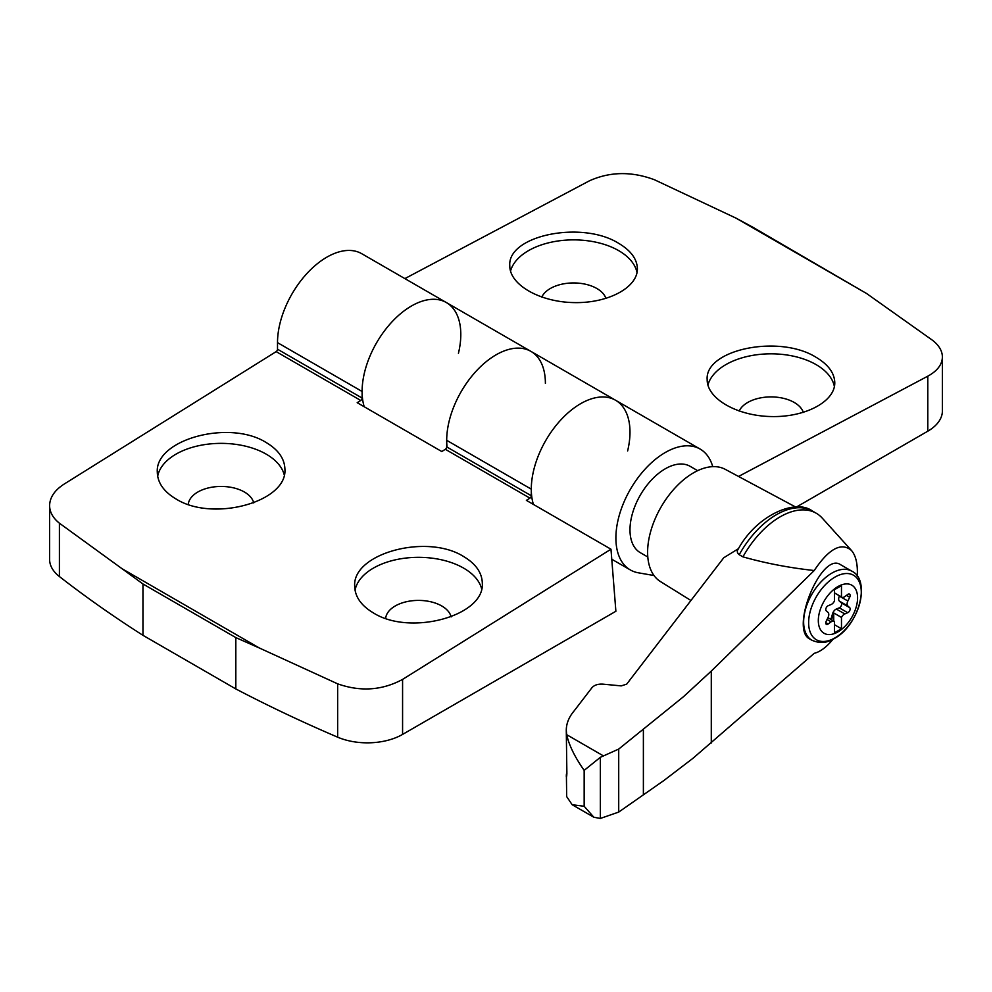<?xml version="1.0" encoding="UTF-8"?>
<svg xmlns="http://www.w3.org/2000/svg" width="992" height="992" viewBox="0 0 992 992"><rect width="100%" height="100%" fill="white"/><g stroke="black" fill="none" stroke-linecap="round" stroke-linejoin="round"><path stroke-width="1.49" d="M404.872 278.603L589.422 180.817C609.944 171.591 631.619 171.232 654.46 179.75L736.076 218.166L752.779 227.193L866.624 293.533L932.517 340.281C939.002 345.34 942.301 350.92 942.4 357.008C942.177 364.572 937.316 370.958 927.805 376.179L738.544 476.458M627.626 450.963A69.787 40.288 120 0 0 615.536 400.235A69.787 40.288 120 0 0 555.297 426.411A69.787 40.288 120 0 0 533.411 504.432M545.389 383.334A69.787 40.288 120 0 0 530.943 351.391A69.787 40.288 120 0 0 474.387 373.128A69.787 40.288 120 0 0 447.07 447.107M458.44 353.276A69.787 40.288 120 0 0 446.35 302.548A69.787 40.288 120 0 0 386.099 328.736A69.787 40.288 120 0 0 364.213 406.745M739.152 411.085A32.897 18.997 180 0 1 762.377 397.569A32.897 18.997 180 0 1 794.245 402.467A32.897 18.997 180 0 1 803.334 412.436M707.916 385.082A63.81 36.84 180 0 1 751.118 355.657A63.81 36.84 180 0 1 816.094 364.61A63.81 36.84 180 0 1 834.396 386.607M816.094 357.306C828.27 364.56 834.508 373.042 834.78 382.738C835.041 401.636 805.12 417.496 770.982 416.541C736.845 415.871 706.924 398.598 707.172 379.7C704.68 349.432 779.278 334.093 816.094 357.306M541.768 297.116A32.897 18.997 180 0 1 564.994 283.6A32.897 18.997 180 0 1 596.862 288.511A32.897 18.997 180 0 1 605.938 298.468M510.52 271.114A63.81 36.84 180 0 1 553.722 241.701A63.81 36.84 180 0 1 618.71 250.654A63.81 36.84 180 0 1 637.013 272.651M618.71 243.35C630.887 250.604 637.112 259.073 637.397 268.77C637.645 287.68 607.736 303.527 573.587 302.585C539.45 301.915 509.528 284.642 509.789 265.744C507.284 235.476 581.882 220.137 618.71 243.35M796.489 506.999L927.805 431.185A49.848 28.78 0 0 0 942.4 410.837L942.4 357.008M712.74 466.662A69.787 40.288 120 0 0 700.129 449.066A69.787 40.288 120 0 0 630.342 489.366A69.787 40.288 120 0 0 630.342 569.941A69.787 40.288 120 0 0 638.34 572.806L654.026 575.534M446.35 302.548L615.536 400.235A69.787 40.288 120 0 0 561.757 418.922A69.787 40.288 120 0 0 531.29 489.155L531.29 495.74A1.996 1.153 120 0 1 529.939 498.145L526.38 500.365L610.973 549.208L402.578 679.408C382.118 690.432 360.468 691.908 337.652 683.835L337.652 737.18A1339.101 773.128 0 0 1 235.823 688.944L235.823 637.596L259.383 648.012L122.103 568.751L142.96 583.978L142.96 635.326A1339.101 773.128 0 0 1 59.408 576.538A49.848 28.78 0 0 1 49.6 559.401L49.6 505.585C49.823 497.364 54.684 490.184 64.195 484.046L276.16 351.627A1.996 1.153 120 0 0 277.512 349.209L277.512 342.637A69.787 40.288 120 0 1 307.966 272.403A69.787 40.288 120 0 1 361.745 253.704L446.35 302.548A69.787 40.288 120 0 0 392.572 321.247A69.787 40.288 120 0 0 362.105 391.48L362.105 398.052L277.512 349.209M337.652 683.835L259.383 648.012M122.103 568.751L59.408 523.193C52.973 518.035 49.699 512.157 49.6 505.585M337.652 737.18A49.848 28.78 0 0 0 402.578 734.415L615.883 611.258L610.973 549.208M373.389 612.907C361.212 605.641 354.975 596.75 354.69 586.235C352.197 553.486 426.796 533.15 463.624 556.537C475.788 563.803 482.025 572.694 482.31 583.209C484.803 615.958 410.204 636.294 373.389 612.907M175.993 498.951C163.816 491.685 157.592 482.782 157.306 472.279C154.814 439.53 229.4 419.182 266.228 442.568C278.405 449.847 284.63 458.738 284.915 469.241C287.42 501.989 212.821 522.338 175.993 498.951M529.939 498.145L445.346 449.302L441.787 451.534L357.182 402.69L360.753 400.458A1.996 1.153 120 0 0 362.105 398.052M235.823 688.944L142.96 635.326M445.346 449.302A1.996 1.153 120 0 0 446.698 446.896L446.698 440.324A69.787 40.288 120 0 1 477.164 370.09A69.787 40.288 120 0 1 530.943 351.391M385.652 618.376A32.897 18.997 180 0 1 406.732 601.66A32.897 18.997 180 0 1 441.762 605.976A32.897 18.997 180 0 1 451.112 616.912M355.049 590.277A63.81 36.84 180 0 1 397.234 559.438A63.81 36.84 180 0 1 463.624 568.118A63.81 36.84 180 0 1 481.628 588.802M188.257 504.42A32.897 18.997 180 0 1 209.349 487.704A32.897 18.997 180 0 1 244.379 492.007A32.897 18.997 180 0 1 253.729 502.944M157.666 476.321A63.81 36.84 180 0 1 199.851 445.47A63.81 36.84 180 0 1 266.228 454.162A63.81 36.84 180 0 1 284.233 474.846M830.589 619.231A2.988 1.724 120 0 0 831.457 617.557L832.573 613.726A4.985 2.877 120 0 1 836.33 609.051L839.269 607.823A2.988 1.724 120 0 0 841.402 605.405A2.988 1.724 120 0 0 841.228 602.776L839.406 601.127A4.985 2.877 120 0 1 839.406 596.118L839.517 595.87M837.955 631.892A27.751 16.021 -60 0 1 820.954 607.712A27.751 16.021 -60 0 1 854.943 588.082A27.751 16.021 -60 0 1 837.955 631.892M831.122 604.512A4.985 2.877 120 0 0 834.433 601.016L834.433 589.694L841.476 585.615L841.476 596.948A4.985 2.877 120 0 0 841.799 597.184A4.985 2.877 120 0 0 844.787 596.626L847.738 594.444A2.988 1.724 120 0 1 849.524 594.109A2.988 1.724 120 0 1 849.698 597.234L847.862 601.003A4.985 2.877 120 0 0 847.862 606.013L849.698 607.662A2.988 1.724 120 0 1 849.859 610.291A2.988 1.724 120 0 1 847.738 612.709L844.787 613.936A4.985 2.877 120 0 0 841.476 617.433L841.476 628.767L834.433 632.834L834.433 621.513A4.985 2.877 120 0 0 834.098 621.265A4.985 2.877 120 0 0 831.122 621.823L828.171 624.005A2.988 1.724 120 0 1 826.386 624.352A2.988 1.724 120 0 1 826.212 621.215L828.047 617.446A4.985 2.877 120 0 0 828.047 612.448L826.212 610.787A2.988 1.724 120 0 1 826.051 608.158A2.988 1.724 120 0 1 828.171 605.74L831.122 604.512M834.433 592.869L841.476 596.948M857.274 576.24C857.869 564.25 855.922 555.669 851.458 550.461C841.303 541.967 828.89 548.65 814.234 570.524L711.289 671.076L683.5 696.694L618.71 749.072L600.346 757.318L600.346 818.45L618.71 812.076L663.871 780.53L692.986 758.285L814.234 653.319C820.272 651.818 826.547 647.119 833.044 639.22M851.458 550.461L822.306 518.159A72.28 41.726 120 0 0 816.28 513.261A72.28 41.726 120 0 0 742.946 556.859C765.7 563.282 789.458 567.833 814.234 570.524M816.28 513.261L812.56 511.103A72.28 41.726 120 0 0 812.175 510.88A72.28 41.726 120 0 0 739.226 554.714L742.946 556.859M739.226 554.714C736.92 552.854 736.709 550.808 738.581 548.601M600.346 757.318L584.164 770.362C574.889 757.194 569.048 745.302 566.68 734.675L566.283 730.261C566.333 723.441 568.986 716.931 574.244 710.768L591.964 687.692C594.344 685.05 597.99 683.86 602.9 684.145L621.24 685.894L626.708 684.12L723.751 557.764L738.482 548.663M566.432 777.22L566.68 796.613L572.161 804.723L584.164 806.26L593.824 817.222L600.346 818.45M584.164 770.362L584.164 806.26M697.661 470.667L690.159 466.339A49.848 28.78 120 0 0 640.311 495.12A49.848 28.78 120 0 0 640.311 552.68L647.813 557.008M566.283 730.261L566.878 773.574C566.544 777.964 566.358 778.422 566.333 774.963L566.878 771.379M566.283 776.19L566.841 775.136M618.71 749.072L618.71 812.076M643.386 729.616L643.386 794.902M795.609 507.011L725.226 469.328A64.802 37.411 120 0 0 661.032 507.086A64.802 37.411 120 0 0 660.436 581.56L690.94 600.495M811.902 640.237L809.819 639.034C789.372 629.449 821.525 551.465 840.484 564.646L851.781 571.156A39.878 23.027 -60 0 0 811.902 594.183A39.878 23.027 -60 0 0 811.902 640.237C819.714 643.659 827.192 643.089 834.334 638.501C858.874 625.692 871.261 580.047 851.781 571.156M834.433 624.687L841.476 628.767M831.296 619.64A2.988 1.724 120 0 0 832.152 617.966L833.28 614.135A4.985 2.877 120 0 1 833.726 612.957L841.476 617.433M833.726 621.042L833.726 612.957M927.805 376.179L927.805 431.185M866.624 293.533L736.076 218.166M59.408 523.193L59.408 576.538M402.578 679.408L402.578 734.415M360.753 400.458L276.16 351.627M531.29 495.74L446.698 446.896M531.29 489.155L446.698 440.324M362.105 391.48L277.512 342.637M235.823 637.596L142.96 583.978M603.297 755.817L566.68 734.675M711.289 671.076L711.289 743.008M834.954 637.893A37.225 21.489 -60 0 1 812.163 605.467A37.225 21.489 -60 0 1 857.758 579.142A37.225 21.489 -60 0 1 834.954 637.893M846.474 595.374L849.698 597.234M839.406 596.118L847.862 601.003M825.778 622.629L828.171 624.005M827.055 619.479L831.122 621.823M831.457 617.557L832.152 617.966M832.573 613.726L833.28 614.135M836.33 609.051L844.787 613.936M839.269 607.823L847.738 612.709M841.228 602.776L849.698 607.662M839.406 601.127L847.862 606.013M611.766 559.228L630.342 569.941M615.536 400.235L700.129 449.066M572.161 804.723L593.824 817.222M841.799 597.184L834.433 592.931M834.098 621.265L827.923 617.694M738.06 549.357C756.66 515.158 795.423 498.455 812.175 510.88"/></g></svg>
